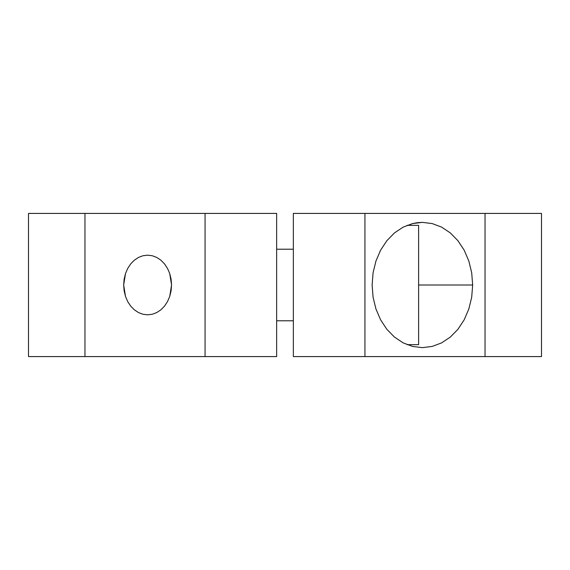 <?xml version="1.0" encoding="UTF-8"?>
<svg xmlns="http://www.w3.org/2000/svg" width="570" height="570" viewBox="0 0 570 570"><rect width="100%" height="100%" fill="white"/><g stroke="black" fill="none" stroke-linecap="round" stroke-linejoin="round"><path stroke-width="0.85" d="M432.195 223.568L422.391 222.364L412.58 223.568L403.147 227.131L394.454 232.923L386.838 240.711L380.589 250.202L375.944 261.031L373.079 272.781L372.117 285L373.079 272.781L375.944 261.031L380.589 250.202L386.838 240.711L394.454 232.923L403.147 227.131L412.58 223.568L417.461 222.671L422.391 222.364L432.195 223.568L441.629 227.131L450.321 232.923L457.938 240.711L464.187 250.202L468.832 261.031L471.696 272.781L472.665 285L418.615 285L472.665 285L471.696 297.219L468.832 308.969L464.187 319.798L457.938 329.289L450.321 337.077L441.629 342.869L432.195 346.432L422.391 347.636L432.195 346.432M541.293 356.585L293.351 356.585L364.935 356.585L364.935 213.415L293.351 213.415L293.351 356.585L293.351 213.415L485.034 213.415L485.034 356.585L364.935 356.585L364.935 213.415L485.034 213.415L485.034 356.585L541.5 356.585L541.5 213.415L485.034 213.415L541.179 213.415M372.117 285L373.079 297.219L375.944 308.969L380.589 319.798L386.838 329.289L394.454 337.077L403.147 342.869L412.58 346.432L422.391 347.636L412.58 346.432L403.147 342.869L394.454 337.077L386.838 329.289L380.589 319.798L375.944 308.969L373.079 297.219L372.117 285M142.942 255.745L147.609 255.175L142.942 255.745L138.453 257.448L142.942 255.745M134.313 260.198L138.453 257.448L134.313 260.198L130.687 263.91L134.313 260.198M127.709 268.427L130.687 263.91L127.709 268.427L125.493 273.586L127.709 268.427M123.669 285L125.493 273.586L124.132 279.179L123.669 285L124.132 290.821L125.493 296.414L123.669 285M127.709 301.573L125.493 296.414L127.709 301.573L130.687 306.09L127.709 301.573M134.313 309.802L130.687 306.09L134.313 309.802L138.453 312.552L134.313 309.802M142.942 314.255L138.453 312.552L142.942 314.255L147.609 314.825L142.942 314.255M28.821 356.585L276.649 356.585L276.649 213.415L276.649 356.585L84.966 356.585L84.966 213.415L28.5 213.415L28.5 356.585L84.966 356.585L84.966 213.415L205.065 213.415L205.065 356.585L205.065 213.415L276.649 213.415L28.707 213.415M147.609 314.825L152.283 314.255L156.771 312.552L160.911 309.802L164.538 306.09L167.516 301.573L169.732 296.414L171.093 290.821L171.549 285L171.093 279.179L169.732 273.586L167.516 268.427L164.538 263.91L160.911 260.198L156.771 257.448L152.283 255.745L147.609 255.175L152.283 255.745L156.771 257.448L160.911 260.198L164.538 263.91L167.516 268.427L169.732 273.586L171.549 285L169.732 296.414L167.516 301.573L164.538 306.09L160.911 309.802L156.771 312.552L152.283 314.255L147.609 314.825M407.058 344.651L418.615 344.651L418.615 225.349L407.058 225.349L418.615 225.349L418.615 344.651L407.058 344.651M276.649 320.789L293.351 320.789L276.649 320.789M293.351 249.211L276.649 249.211L293.351 249.211"/></g></svg>
